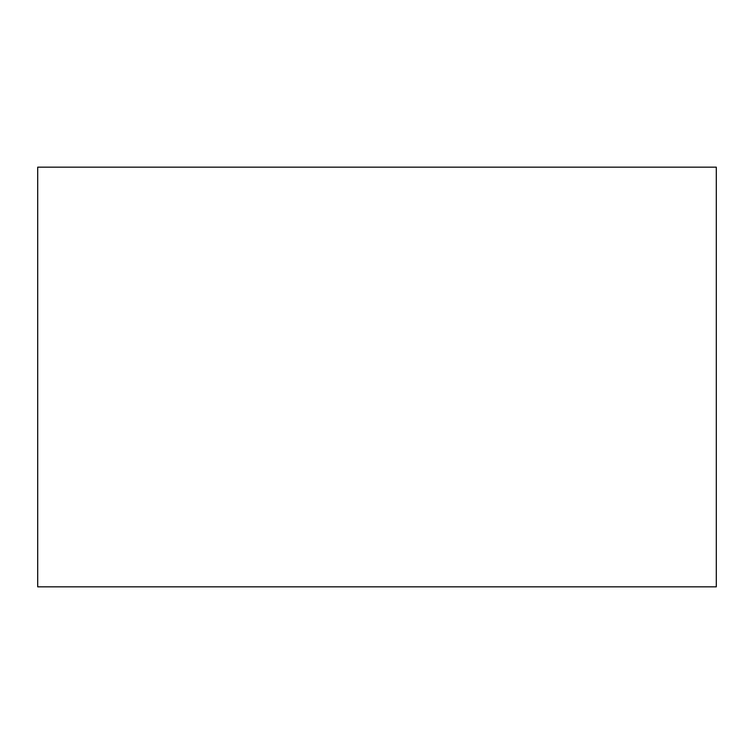 <?xml version="1.0" encoding="UTF-8"?>
<svg xmlns="http://www.w3.org/2000/svg" width="754" height="754" viewBox="0 0 754 754"><rect width="100%" height="100%" fill="white"/><g stroke="black" fill="none" stroke-linecap="round" stroke-linejoin="round"><path stroke-width="1.13" d="M716.3 586.829L37.7 586.829L716.3 586.829L716.3 167.171L37.7 167.171L716.3 167.171L716.3 586.829M37.7 167.171L37.7 586.829L37.7 167.171"/></g></svg>
